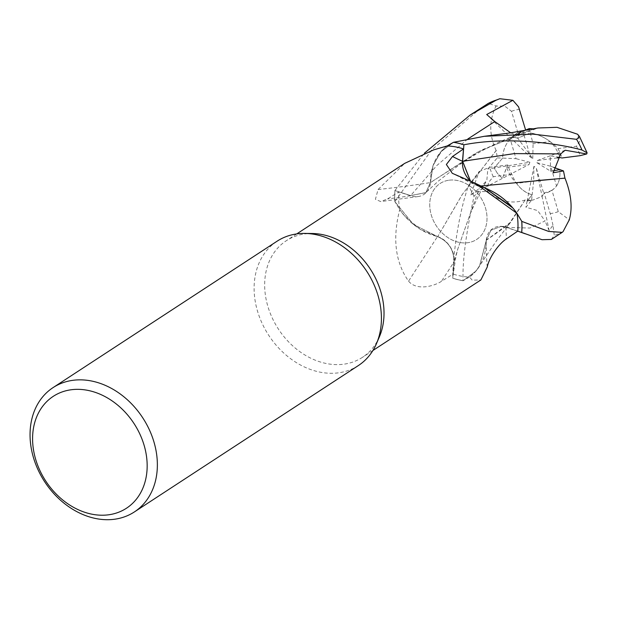 <?xml version="1.0" encoding="UTF-8"?>
<svg xmlns="http://www.w3.org/2000/svg" width="618" height="618" viewBox="0 0 618 618"><rect width="100%" height="100%" fill="white"/><g stroke="black" fill="none" stroke-linecap="round" stroke-linejoin="round"><path stroke-width="0.46" stroke-dasharray="3.09 2.32" d="M453.45 142.318L440.696 151.935L432.948 165.755L430.414 182.75L432.94 165.771L440.696 151.935L453.496 142.294M536.478 180.634L479.02 186.304L470.36 180.773L478.965 186.319L484.852 187.996M480.634 186.018L478.981 186.358L484.62 187.887L479.004 186.265M512.739 207.88L516.949 213.38L512.739 207.88M517.699 231.155L506.049 227.37L518.68 231.472L506.065 227.378L500.858 226.482L491.001 230.213L486.374 240.255L491.001 230.213L500.858 226.482L490.978 230.205L486.343 240.271L479.39 266.42L474.663 272.507A59.096 46.566 56.8 0 1 469.549 277.042L472.222 280.178L480.889 279.939M525.223 199.83L510.738 222.14L486.312 240.193L479.398 266.404L475.984 271.047L463.16 280.703A74.23 58.494 56.8 0 1 452.762 278.177L452.755 278.224C452.6 257.366 458.726 212.213 468.637 185.408L479.143 171.534L470.692 194.886L479.143 188.583L486.837 180.502L487.811 168.977L497.289 157.884L496.177 150.421L462.465 194.23L437.644 236.733L420.333 229.425L405.068 216.447A59.096 46.566 56.8 0 1 399.715 209.695C392.337 238.394 395.281 262.217 408.56 281.167C416.594 290.893 433.597 286.404 441.414 281.368L453.149 274.068L454.176 261.723A1083.115 52.036 121.7 0 0 441.414 281.368M449.108 180.193A33.426 26.342 56.8 0 1 483.361 202.349A33.426 26.342 56.8 0 1 476.656 239.452A33.426 26.342 56.8 0 1 467.641 242.743A33.426 26.342 56.8 0 1 433.388 220.587A33.426 26.342 56.8 0 1 440.093 183.492A33.426 26.342 56.8 0 1 449.108 180.193A33.426 26.342 56.8 0 1 483.361 202.349A33.426 26.342 56.8 0 1 476.656 239.452A33.426 26.342 56.8 0 1 467.641 242.743A33.426 26.342 56.8 0 1 433.388 220.587A33.426 26.342 56.8 0 1 440.093 183.492A33.426 26.342 56.8 0 1 449.108 180.193M379.452 336.656A69.633 54.871 56.8 0 1 362.442 357.351A69.633 54.871 56.8 0 1 343.647 364.211A69.633 54.871 56.8 0 1 272.291 318.061A69.633 54.871 56.8 0 1 286.25 240.765A69.633 54.871 56.8 0 1 305.045 233.905A69.633 54.871 56.8 0 1 312.036 233.496M358.401 365.532A74.276 58.532 56.8 0 1 338.355 372.847A74.276 58.532 56.8 0 1 262.241 323.623A74.276 58.532 56.8 0 1 277.134 241.174M551.349 239.444L554.284 235.388L552.955 225.199L549.116 230.607L542.086 196.454L532.986 200.039L542.086 196.454L543.794 193.558L536.177 167.71L533.937 166.342L533.643 181.144L532.175 194.801L527.139 201.035L532.994 200.031L527.131 201.035L532.175 194.801C522.905 192.113 516.13 185.276 511.858 174.299A33.426 26.342 56.8 0 1 507.764 164.952L502.403 178.378L506.683 167.362L529.093 164.481L529.873 162.271L494.184 167.965L497.475 173.434L502.403 178.378L529.093 164.481M553.774 167.385L550.7 166.265L556.54 185.995A33.426 26.342 56.8 0 1 551.642 190.452A33.426 26.342 56.8 0 1 543.794 193.558M556.54 185.995C559.282 181.854 560.387 176.393 559.854 169.61C560.511 179.189 558.185 185.863 552.878 189.641L551.92 190.205L558.27 211.657L569.286 219.799M550.692 171.248L553.295 170.8L550.7 171.24L550.198 155.782L557.76 157.126L550.19 155.782L550.692 171.248L553.164 172.777M550.174 141.568C543.817 136.933 537.189 134.052 530.283 132.916L533.071 143.793L550.174 141.568A33.426 26.342 56.8 0 1 560.032 157.582M529.178 128.614L530.283 132.916L517.745 138.177L514.462 137.49L510.507 137.706L522.921 131.379L530.538 157.227L532.778 158.594L515.064 134.531L523.415 130.962M399.715 209.695A69.633 54.871 56.8 0 1 399.707 209.61L405.068 216.447A59.096 46.566 56.8 0 0 437.529 236.524A1089.882 52.36 121.7 0 0 408.56 281.167M437.529 236.524A21.352 16.825 56.8 0 1 454.176 261.723M511.858 174.299L493.264 176.717L488.375 182.704L487.718 191.626L479.02 191.541L474.068 196.115C465.972 233.411 462.31 261.623 463.091 280.734L469.479 277.042A69.633 54.871 56.8 0 1 453.149 274.068M510.738 222.14L496.316 241.02L475.984 271.047L463.16 280.703A74.23 58.494 56.8 0 1 452.762 278.177L454.045 261.692C453.882 249.68 448.305 241.306 437.305 236.555M378.054 189.525A1089.882 798.665 -155.5 0 0 430.429 182.588A21.352 16.825 56.8 0 1 418.425 196.516A21.352 16.825 56.8 0 1 410.607 195.767L398.88 191.897L387.548 198.926L380.711 201.576L375.42 199.313L378.054 189.525L404.705 163.361M430.429 182.588A59.096 46.566 56.8 0 1 441.986 150.491A59.096 46.566 56.8 0 1 447.1 145.956M480.912 108.011L431.565 150.058L394.856 201.607L413.303 224.349L437.668 236.694L413.318 224.357L394.894 201.692A74.23 58.494 56.8 0 1 394.956 190.553L410.607 195.628L425.848 192.631L430.313 182.735L433.249 164.805L441.986 150.491L447.177 145.964M394.856 201.607A74.276 58.532 56.8 0 1 394.917 190.537L410.63 195.597L394.956 190.553A74.23 58.494 56.8 0 0 394.894 201.692L399.707 209.61A69.633 54.871 56.8 0 1 398.88 191.897M488.104 189.417A59.096 46.566 56.8 0 0 479.128 186.481A1089.882 436.432 -42.5 0 1 456.741 175.388M479.128 186.481A21.352 16.825 56.8 0 1 477.56 185.887A21.352 16.825 56.8 0 1 469.85 180.526M511.58 206.559L516.949 213.388M470.221 180.703L478.965 186.319M487.247 267.03A1089.882 414.593 33.6 0 1 486.211 244.967A1089.882 414.593 33.6 0 1 486.227 240.41A21.352 16.825 56.8 0 1 506.042 227.239L517.776 231.101M486.227 240.41A59.096 46.566 56.8 0 1 486.219 241.445A59.096 46.566 56.8 0 1 474.663 272.507L469.479 277.042A69.633 54.871 56.8 0 0 469.549 277.042M506.049 227.37L500.843 226.482L506.065 227.378L529.881 228.042L545.068 220.95L537.652 210.599L525.918 207.223L531.596 200.209L525.207 199.923L508.413 224.774L486.343 240.271M496.262 150.437L462.225 194.523L437.644 236.733M454.052 261.677C453.921 249.765 448.421 241.406 437.567 236.594C448.421 241.406 453.921 249.765 454.052 261.677L457.892 248.722L479.143 188.583M479.39 266.42L486.397 240.325M534.215 128.884L525.169 131.989L476.308 152.77L430.36 182.689L425.902 192.577L410.63 195.597L425.902 192.577L430.313 182.735M535.93 128.737L481.175 150.159L430.252 182.673M533.937 166.342L527.139 201.035M551.92 190.205A33.426 26.342 56.8 0 1 544.149 192.739A33.426 26.342 56.8 0 1 544.103 192.746L542.086 196.454L536.177 167.71M510.174 138.942C505.362 144.434 502.836 150.823 502.596 158.115L516.015 158.672L510.174 138.942A33.426 26.342 56.8 0 1 515.072 134.492A33.426 26.342 56.8 0 1 522.921 131.379M502.596 158.115L494.184 167.965L502.596 158.108C503.083 147.787 507.656 139.645 516.308 133.681L517.861 132.731A33.426 26.342 56.8 0 1 525.624 130.197A33.426 26.342 56.8 0 1 525.671 130.189L510.507 137.706L530.538 157.227M533.643 181.144L516.54 183.376A33.426 26.342 56.8 0 1 506.683 167.362M516.54 183.376C520.827 189.363 526.034 193.171 532.175 194.801L531.596 200.209M550.198 155.782L537.621 160.456L536.841 162.673L550.7 171.24M536.841 162.673L550.7 166.265M557.235 157.938L537.621 160.456M532.778 158.594L533.071 143.793M529.873 162.271L516.015 158.672M486.706 114.515L510.507 137.706L514.462 137.49L517.745 138.177L530.283 132.916C540.781 134.801 549.997 140.039 557.923 148.637L576.509 146.219L579.707 141.337L577.575 134.237M470.692 194.886L502.403 178.378L497.475 173.434L494.184 167.965L487.811 168.977M517.861 132.731L511.503 111.279L504.705 106.087L496.007 106.064L488.405 103.322M552.955 225.199L550.97 216.169L544.103 192.746M496.107 150.413C488.908 134.879 488.992 119.877 496.354 105.4M549.116 230.607L545.068 220.95M525.192 200C511.542 204.419 498.873 201.468 487.185 191.147M394.917 190.537L424.35 153.249M510.723 132.831L515.064 134.531M535.914 128.606L538.023 127.98M497.289 157.884L502.596 158.108M565.13 150.236L550.19 155.782M527.131 201.035L525.918 207.223M463.091 280.734A74.276 58.532 56.8 0 1 452.755 278.224M557.923 148.637A33.426 26.342 56.8 0 1 562.009 157.984M479.143 171.534L489.688 167.269L507.764 164.952M410.607 195.767A1083.115 793.705 -155.5 0 1 387.548 198.926M506.042 227.239A1083.115 412.021 33.6 0 0 506.381 238.919M467.764 139.027L436.787 165.562L410.607 195.628M511.503 111.279A55.705 43.901 56.8 0 1 519.452 109.347A55.705 43.901 56.8 0 1 519.522 109.34M558.27 211.657A55.705 43.901 56.8 0 1 550.329 213.589A55.705 43.901 56.8 0 1 550.252 213.604M563.068 231.634A74.276 58.532 56.8 0 1 554.284 235.388M474.068 196.115A74.276 58.532 56.8 0 1 468.637 185.408M576.509 146.219A55.705 43.901 56.8 0 1 580.086 155.666M493.264 176.717A55.705 43.901 56.8 0 1 489.688 167.269M372.917 350.499L362.442 357.351M551.642 190.452L552.878 189.641M418.425 196.516L380.711 201.576M477.56 185.887L452.306 173.318M486.211 244.967L486.219 241.445M452.894 276.408L455.976 256.115L457.892 248.722L469.912 214.662C475.922 200.611 481.569 189.224 486.837 180.502M500.858 226.482L500.843 226.482C505.995 226.412 508.514 225.84 508.413 224.774M525.169 131.989C502.735 139.212 480.827 150.12 459.452 164.72L438.324 181.097L425.848 192.623M515.072 134.492L516.308 133.681M296.725 233.921L286.25 240.765M524.458 233.504L525.169 233.782"/><path stroke-width="0.93" d="M484.195 136.315L510.561 132.847L538.023 127.98L557.034 127.323L577.575 134.237L579.506 136.586L576.571 139.328L532.94 134.114L484.195 136.315L453.496 142.302A74.23 58.494 56.8 0 1 463.894 144.821L462.643 161.298L470.36 180.773L462.643 161.298L463.894 144.782C509.433 135.983 560.271 143.909 582.001 150.035L587.1 152.839L586.714 153.967L565.13 150.236L560.711 153.905L553.164 172.777M484.62 187.887L512.739 207.88L484.62 187.887M517.699 231.155L521.692 232.453A74.23 58.494 56.8 0 0 521.754 221.306L516.949 213.38L521.754 221.306A74.23 58.494 56.8 0 1 521.692 232.453L542.025 239.707L551.349 239.444L562.179 232.368L548.622 231.426L521.801 221.391L516.949 213.388A69.633 54.871 56.8 0 1 517.776 231.101L506.381 238.919C498.402 243.986 488.869 258.231 487.247 267.03L480.889 279.939L372.917 350.499M53.071 387.602L277.134 241.174A74.276 58.532 56.8 0 1 297.188 233.859A74.276 58.532 56.8 0 1 304.643 233.419L312.036 233.496A69.633 54.871 56.8 0 1 370.282 269.039A69.633 54.871 56.8 0 1 379.452 336.656L376.547 343.454A74.276 58.532 56.8 0 1 358.401 365.532L134.338 511.959A74.276 58.532 56.8 0 1 114.291 519.274A74.276 58.532 56.8 0 1 38.177 470.051A74.276 58.532 56.8 0 1 53.071 387.602A74.276 58.532 56.8 0 1 73.117 380.286A74.276 58.532 56.8 0 1 149.232 429.51A74.276 58.532 56.8 0 1 134.338 511.959M516.934 213.31L475.227 183.245L488.104 189.417A59.096 46.566 56.8 0 1 511.58 206.559A59.096 46.566 56.8 0 1 516.934 213.31A69.633 54.871 56.8 0 1 516.949 213.388M475.227 183.245L452.306 173.318L446.366 164.496L452.515 156.485L463.5 148.93A69.633 54.871 56.8 0 0 447.177 145.964A69.633 54.871 56.8 0 0 447.1 145.956L433.627 149.88L404.705 163.361L296.725 233.921M304.643 233.419A74.276 58.532 56.8 0 1 366.768 271.333A74.276 58.532 56.8 0 1 376.547 343.454M553.172 172.777L563.485 170.939L559.854 169.61L553.295 170.8L559.854 169.61L553.774 167.385M586.706 153.967L580.086 155.666L562.009 157.984L557.76 157.126L560.032 157.582L557.235 157.938M71.348 389.734A66.852 52.677 56.8 0 1 144.087 445.215A66.852 52.677 56.8 0 1 108.405 514.825A66.852 52.677 56.8 0 1 35.666 459.352A66.852 52.677 56.8 0 1 71.348 389.734M469.85 180.526A21.352 16.825 56.8 0 1 462.48 161.283L463.5 148.93M453.45 142.318L447.177 145.964M484.852 187.996L511.58 206.559M453.496 142.302A74.23 58.494 56.8 0 1 463.894 144.821L462.604 161.306L470.221 180.703M499.838 98.725L488.405 103.322L470.082 115.087L496.354 100.054L499.838 98.725L512.894 100.301L518.602 106.906L525.632 130.05M563.485 170.939L564.945 178.169L536.478 180.634M564.883 178.138L480.634 186.018M569.286 219.807L563.068 231.634L562.179 232.368M564.999 178.193C571.356 194.268 572.731 208.32 569.108 220.356M512.894 100.301L486.706 114.515L494.786 121.537L510.723 132.831M424.35 153.249L470.082 115.087M523.415 130.962L529.178 128.614L534.215 128.884M521.801 221.391A74.276 58.532 56.8 0 1 521.731 232.461M453.566 142.264A74.276 58.532 56.8 0 1 463.894 144.782M462.48 161.283A1083.115 433.728 -42.5 0 1 452.515 156.485M560.711 153.905L514.346 153.604L462.604 161.306M487.563 103.809A74.276 58.532 56.8 0 1 496.354 100.054M494.786 121.537L467.764 139.027M576.571 139.328A74.276 58.532 56.8 0 1 582.001 150.035M525.169 233.782L518.672 231.472M587.1 152.839L579.506 136.586"/></g></svg>
